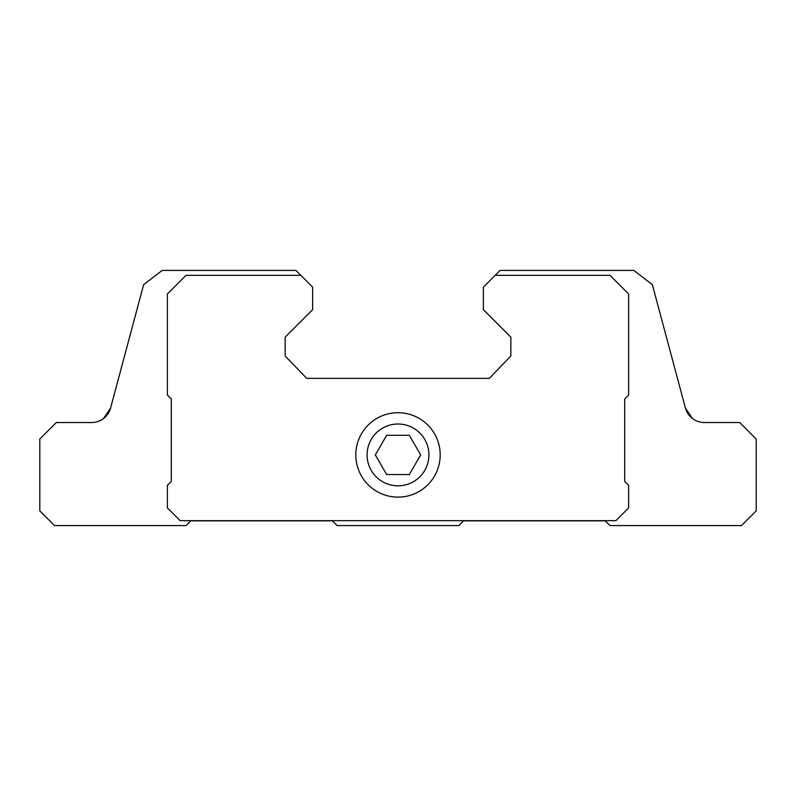 <?xml version="1.0" encoding="UTF-8"?>
<svg xmlns="http://www.w3.org/2000/svg" width="796" height="796" viewBox="0 0 796 796"><rect width="100%" height="100%" fill="white"/><g stroke="black" fill="none" stroke-linecap="round" stroke-linejoin="round"><path stroke-width="1.19" d="M386.667 474.545L409.333 474.545L420.666 454.924L409.333 435.293L386.667 435.293L375.334 454.924L386.667 474.545M367.085 454.924A30.915 30.915 0 0 0 413.452 481.689A30.915 30.915 0 0 0 413.452 428.149A30.915 30.915 0 0 0 367.085 454.924M685.406 407.99L692.411 418.477L685.406 407.99L652.352 284.64L633.825 270.421L500.067 270.421L483.381 287.107L483.381 309.674L510.853 337.156L510.853 356.001L489.271 378.369L306.729 378.369L285.147 356.001L285.147 337.156L312.619 309.674L312.619 287.107L295.933 270.421L162.175 270.421L143.648 284.64L110.594 407.99L103.589 418.477A19.631 19.631 0 0 1 91.639 422.537A19.631 19.631 0 0 0 110.594 407.99L103.589 418.477A19.631 19.631 0 0 1 91.639 422.537L56.287 422.537L39.8 439.024L39.8 510.853L54.516 525.579L186.025 525.579L190.732 520.863L332.449 520.863L337.156 525.579L458.844 525.579L463.551 520.863L605.268 520.863L609.975 525.579L741.484 525.579L756.2 510.853L756.2 439.024L739.713 422.537L704.361 422.537A19.631 19.631 0 0 1 692.411 418.477L685.406 407.99A19.631 19.631 0 0 0 704.361 422.537M300.848 275.326L186.025 275.326L167.379 293.973L167.379 395.055L171.299 398.985L171.299 481.421L167.379 485.341L167.379 507.918L180.135 520.674L615.865 520.674L628.621 507.918L628.621 485.341L624.701 481.421L624.701 398.985L628.621 395.055L628.621 293.973L609.975 275.326L495.152 275.326M355.802 454.924A42.198 42.198 0 0 0 419.104 491.46A42.198 42.198 0 0 0 419.104 418.378A42.198 42.198 0 0 0 355.802 454.924"/></g></svg>
